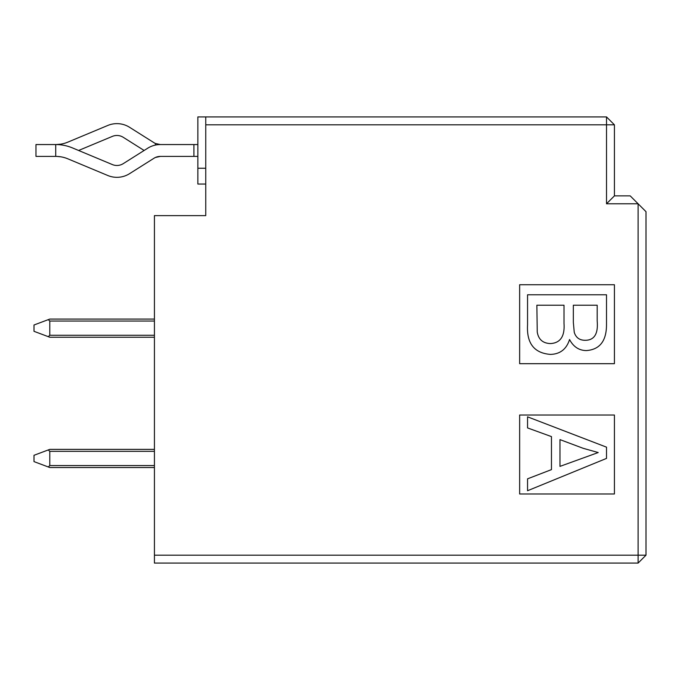 <?xml version="1.0" encoding="UTF-8"?>
<svg xmlns="http://www.w3.org/2000/svg" width="680" height="680" viewBox="0 0 680 680"><rect width="100%" height="100%" fill="white"/><g stroke="black" fill="none" stroke-linecap="round" stroke-linejoin="round"><path stroke-width="1.02" d="M614.414 124.814L606.517 124.814L606.517 116.918L614.414 124.814L614.414 195.882L630.207 195.882L646 211.675L646 555.186L638.104 563.082L154.428 563.082L154.428 555.186L646 555.186M178.118 215.628L205.751 215.628L205.751 124.814L606.517 124.814L606.517 203.779L614.414 195.882M606.517 203.779L638.104 203.779L638.104 563.082M205.751 215.628L154.428 215.628L154.428 555.186M614.414 493.986L519.648 493.986L519.648 415.021L614.414 415.021L614.414 493.986M614.414 363.69L519.648 363.69L519.648 284.725L614.414 284.725L614.414 363.69M205.751 124.814L205.751 116.918L197.855 116.918L197.855 168.249L205.751 168.249M606.517 116.918L205.751 116.918M197.855 168.249L197.855 184.042L205.751 184.042M551.463 469.616L551.463 436.602L527.553 427.924L527.553 416.832L606.509 447.16L606.509 458.413L527.553 490.731L527.553 478.831L551.463 469.616M527.553 294.78L606.509 294.78L606.509 324.402C606.56 340.892 599.828 349.622 586.313 350.574C578.986 350.464 573.402 346.783 569.56 339.532C566.474 349.197 560.099 354.152 550.443 354.399C534.157 353.141 526.524 343.298 527.553 324.887L527.553 294.78M559.971 439.612L583.134 448.29L598.213 452.54L559.971 466.387L559.971 439.612M573.333 322.303L573.333 305.226L597.193 305.226L597.193 321.002C598.307 333.905 594.269 340.34 585.072 340.289C579.487 340.272 575.875 337.594 574.243 332.265L573.333 322.303M564.009 305.226L564.009 323.484C564.893 336.328 560.362 343.017 550.443 343.578C542.861 343.298 538.458 339.439 537.242 331.993L536.869 305.226L564.009 305.226M154.428 321.045L49.793 321.045L49.793 335.265L154.428 335.265M154.428 451.341L49.793 451.341L49.793 465.562L154.428 465.562M197.855 156.4L160.352 156.4L155.414 157.48L160.352 156.4A11.849 11.849 0 0 0 154.029 158.227L129.557 173.672A23.689 23.689 0 0 1 107.788 175.499L67.889 158.839L107.788 175.499M159.944 144.559L160.352 144.551A11.849 11.849 0 0 1 157.565 144.219A11.849 11.849 0 0 0 160.352 144.551L197.855 144.551M49.793 449.369L154.428 449.369L49.793 449.369L154.428 449.369L49.793 449.369L154.428 449.369L49.793 449.369L154.428 449.369L49.793 449.369L154.428 449.369L49.793 449.369L34 455.294L34 461.61L48.255 466.956L49.793 465.562M49.793 319.073L154.428 319.073L49.793 319.073L154.428 319.073L49.793 319.073L154.428 319.073L49.793 319.073L154.428 319.073L49.793 319.073L154.428 319.073L49.793 319.073L34 324.998L34 331.313L48.255 336.659L49.793 335.265M49.793 321.045L48.255 319.651M154.428 337.238L49.793 337.238L48.255 336.659M49.793 451.341L48.255 449.947M154.428 467.534L49.793 467.534L48.255 466.956M107.788 125.46L67.889 142.12A31.586 31.586 0 0 1 60.647 144.168A31.586 31.586 0 0 0 67.889 142.12L107.788 125.46A23.689 23.689 0 0 1 129.557 127.287L154.029 142.724A11.849 11.849 0 0 0 155.414 143.48L160.352 144.551A23.689 23.689 0 0 0 147.704 148.214L123.242 163.65A11.849 11.849 0 0 1 112.353 164.569L78.608 150.476L112.353 136.391L78.608 150.476M112.353 164.569L72.445 147.908A43.435 43.435 0 0 0 55.717 144.551L35.972 144.551L35.972 156.4L55.717 156.4A31.586 31.586 0 0 1 67.889 158.839M158.644 144.619L160.352 144.551M144.118 150.476L123.242 137.3A11.849 11.849 0 0 0 112.353 136.391M60.647 144.84L60.647 144.168L56.108 144.551M55.717 156.4L55.717 144.551A31.586 31.586 0 0 0 57.587 144.5A31.586 31.586 0 0 1 55.938 144.551A31.586 31.586 0 0 0 57.587 144.5A31.586 31.586 0 0 1 55.717 144.551L57.375 144.585M60.647 156.791L57.009 156.425M193.91 144.551L193.91 156.4M155.414 145.078L155.414 143.48"/></g></svg>
